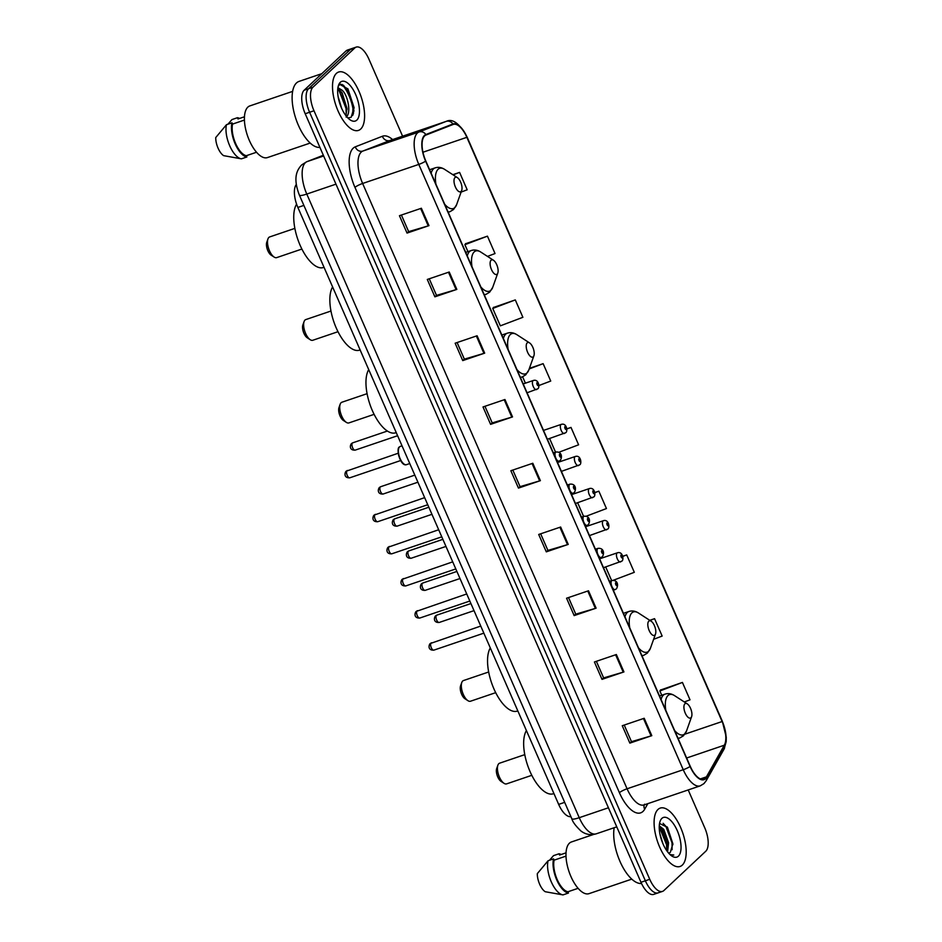 <?xml version="1.0" encoding="UTF-8"?>
<svg xmlns="http://www.w3.org/2000/svg" width="942" height="942" viewBox="0 0 942 942"><rect width="100%" height="100%" fill="white"/><g stroke="black" fill="none" stroke-linecap="round" stroke-linejoin="round"><path stroke-width="1.41" d="M570.911 816.632A19.264 8.325 -108.8 0 1 558.665 804.397L297.872 207.44A19.264 8.325 -108.8 0 1 296.33 184.455M353.109 114.594A25.693 11.104 71.2 0 0 353.038 113.535M402.587 136.19L368.946 59.205A19.264 8.325 71.2 0 0 356.206 47.1L347.433 50.079A19.264 8.325 71.2 0 0 346.032 50.939L304.16 90.22A19.264 8.325 71.2 0 0 305.208 113.746L640.972 882.277A19.264 8.325 71.2 0 0 653.713 894.382L658.093 892.886A19.264 8.325 71.2 0 0 659.494 892.027M356.206 47.1A19.264 8.325 71.2 0 0 354.804 47.96L312.932 87.241A19.264 8.325 71.2 0 0 313.992 110.767L649.744 879.298L645.364 880.782A19.264 8.325 71.2 0 0 658.093 892.886A19.264 8.325 71.2 0 1 645.364 880.782L309.6 112.263L645.364 880.782L640.972 882.277M312.932 87.241L308.552 88.736A19.264 8.325 71.2 0 0 309.6 112.263A19.264 8.325 71.2 0 1 308.552 88.736L350.424 49.443L308.552 88.736L304.16 90.22M351.825 48.595A19.264 8.325 71.2 0 0 350.424 49.443A19.264 8.325 71.2 0 1 351.825 48.595M682.291 865.097A30.827 13.318 71.2 0 0 681.737 830.196A30.827 13.318 71.2 0 0 660.224 808.095A30.827 13.318 71.2 0 0 657.987 809.461A30.827 13.318 71.2 0 0 658.54 844.362A30.827 13.318 71.2 0 0 680.053 866.475A30.827 13.318 71.2 0 0 682.291 865.097A30.827 13.318 71.2 0 0 681.737 830.196A30.827 13.318 71.2 0 0 660.224 808.095A30.827 13.318 71.2 0 0 657.987 809.461A30.827 13.318 71.2 0 0 658.54 844.362A30.827 13.318 71.2 0 0 680.053 866.475A30.827 13.318 71.2 0 0 682.291 865.097M360.715 129.03A30.827 13.318 71.2 0 0 360.15 94.129A30.827 13.318 71.2 0 0 338.649 72.028A30.827 13.318 71.2 0 0 336.4 73.394A30.827 13.318 71.2 0 0 336.965 108.306A30.827 13.318 71.2 0 0 358.466 130.408A30.827 13.318 71.2 0 0 360.715 129.03A30.827 13.318 71.2 0 0 360.15 94.129A30.827 13.318 71.2 0 0 338.649 72.028A30.827 13.318 71.2 0 0 336.4 73.394A30.827 13.318 71.2 0 0 336.965 108.306A30.827 13.318 71.2 0 0 358.466 130.408A30.827 13.318 71.2 0 0 360.715 129.03M705.334 778.292A20.547 8.878 -108.8 0 1 703.839 779.211A20.547 8.878 -108.8 0 1 690.251 766.293L425.796 160.976A20.547 8.878 -108.8 0 1 426.008 135.036L453.126 124.462A20.547 8.878 -108.8 0 1 453.279 124.403A20.547 8.878 -108.8 0 1 466.867 137.32L722.114 721.537A20.547 8.878 -108.8 0 1 724.316 745.204L706.418 776.867A20.547 8.878 -108.8 0 1 705.334 778.292M705.534 778.751A21.065 9.102 71.2 0 0 706.653 777.303L724.551 745.64A21.065 9.102 71.2 0 0 722.279 721.372L467.044 137.155A21.065 9.102 71.2 0 0 452.949 123.979L425.843 134.541A21.065 9.102 71.2 0 0 425.619 161.141L690.074 766.458A21.065 9.102 71.2 0 0 705.534 778.751M343.383 85.169A25.693 11.104 -108.8 0 1 353.933 111.191M421.38 208.253L399.443 215.706L407.038 233.086L428.975 225.644L421.38 208.253M401.398 215.035L408.651 231.638L428.245 225.868A5.134 0.895 -23.6 0 0 428.975 225.644M408.628 231.591L407.038 233.086M449.228 272.002L427.291 279.456L434.886 296.836L456.823 289.394L449.228 272.002M429.246 278.785L436.511 295.388L456.093 289.63A5.134 0.895 -23.6 0 0 456.823 289.394M436.487 295.341L434.886 296.836M477.088 335.764L455.151 343.206L462.746 360.598L484.683 353.144L477.088 335.764M457.106 342.547L464.359 359.149L483.941 353.38A5.134 0.895 -23.6 0 0 484.683 353.144M464.335 359.102L462.746 360.598M504.936 399.514L482.999 406.956L490.594 424.347L512.53 416.906L504.936 399.514M484.953 406.296L492.207 422.899L511.8 417.129A5.134 0.895 -23.6 0 0 512.53 416.906M492.195 422.852L490.594 424.347M644.198 718.275L622.262 725.729L629.868 743.12L651.805 735.667L644.198 718.275M624.228 725.069L631.481 741.672L651.063 735.902A5.134 0.895 -23.6 0 0 651.805 735.667M631.458 741.625L629.868 743.12M616.351 654.525L594.414 661.979L602.009 679.359L623.945 671.917L616.351 654.525M596.368 661.308L603.622 677.91L623.215 672.152A5.134 0.895 -23.6 0 0 623.945 671.917M603.61 677.863L602.009 679.359M588.503 590.775L566.566 598.217L574.161 615.609L596.098 608.155L588.503 590.775M568.521 597.558L575.774 614.16L595.356 608.391A5.134 0.895 -23.6 0 0 596.098 608.155M575.75 614.113L574.161 615.609M560.643 527.025L538.706 534.467L546.301 551.859L568.238 544.405L560.643 527.025M540.661 533.808L547.914 550.411L567.508 544.641A5.134 0.895 -23.6 0 0 568.238 544.405M547.903 550.363L546.301 551.859M532.795 463.264L510.858 470.717L518.453 488.097L540.39 480.655L532.795 463.264M512.813 470.046L520.066 486.649L539.648 480.891A5.134 0.895 -23.6 0 0 540.39 480.655M520.043 486.602L518.453 488.097M649.744 879.298A19.264 8.325 71.2 0 0 662.485 891.403A19.264 8.325 71.2 0 0 663.886 890.543L705.758 851.25A19.264 8.325 71.2 0 0 704.71 827.724L688.202 789.938M515.298 299.909L492.748 308.446L500.355 325.838L522.892 317.301L515.298 299.909L493.42 307.504M487.497 256.401L495.033 253.539L487.438 236.159L465.572 243.743M461.097 192.097L467.185 189.789L459.59 172.398L452.843 174.694M586.171 516.24L606.448 508.55L598.853 491.171L594.791 492.548M613.23 580.296L634.307 572.312L626.713 554.92L622.709 556.275M653.618 639.3L662.155 636.062L654.56 618.67L649.756 620.307M684.339 701.967L690.015 699.812L682.42 682.432L660.542 690.027M538.942 385.513L550.74 381.051L543.145 363.659L529.416 368.322M558.794 452.301L578.6 444.801L571.005 427.421L566.825 428.834M549.586 438.513L555.544 452.172M571.005 427.421L566.848 428.987M577.634 502.734L583.604 516.393M598.853 491.171L594.814 492.701M605.694 566.954L611.652 580.602M626.713 554.92L622.756 556.416M654.56 618.67L649.945 620.425M682.42 682.432L659.871 690.969L661.743 695.243M659.871 690.969L660.695 689.803M522.622 376.8L525.4 383.17M543.145 363.659L529.192 368.946M492.748 308.446L493.573 307.28M487.438 236.159L464.901 244.696L467.938 251.644M464.901 244.696L465.725 243.531M459.59 172.398L453.102 174.859M659.906 833.929L663.003 843.902M659.282 825.816L663.78 829.36L668.584 842.772L667.595 851.862M666.724 850.673L666.524 844.668L659.247 826.746L662.438 829.878L667.219 843.243L666.818 850.803M668.549 853.04A14.519 6.276 71.2 0 0 669.315 852.887A14.519 6.276 71.2 0 0 670.374 852.251L669.244 852.91M614.172 827.735A34.677 14.99 71.2 0 0 621.355 864.367A34.677 14.99 71.2 0 0 641.514 883.466M593.484 834.482L571.417 841.971A27.294 11.799 71.2 0 0 569.427 843.184A27.294 11.799 71.2 0 0 569.922 874.094A27.294 11.799 71.2 0 0 588.974 893.664L631.764 879.133M678.393 856.184A20.936 9.043 71.2 0 0 677.251 830.608A20.936 9.043 71.2 0 0 661.885 818.386A20.936 9.043 71.2 0 0 660.118 821.271A20.936 9.043 71.2 0 0 661.567 840.193A20.936 9.043 71.2 0 0 671.94 856.078A20.936 9.043 71.2 0 0 678.393 856.184M670.374 852.251L672.882 843.82L667.478 827.37L659.859 823.614M670.492 854.983L673.777 855.018L670.021 854.571M549.48 860.282L553.519 855.642L559.006 853.782L559.56 855.042L566.048 852.84M561.173 854.5A20.547 8.878 71.2 0 0 559.006 853.782M566.012 856.113L554.108 860.164A19.264 8.325 71.2 0 0 557.193 879.545A19.264 8.325 71.2 0 0 567.92 891.768L578.094 888.318M554.108 860.164L553.555 858.892L548.067 860.752L537.317 873.623A12.847 5.546 71.2 0 0 545.23 891.721L562.845 894.876A20.547 8.878 71.2 0 0 562.986 894.9L568.473 893.04L567.92 891.768M548.067 860.752A20.547 8.878 71.2 0 0 551.211 881.677A20.547 8.878 71.2 0 0 562.845 894.876M553.555 858.892A20.547 8.878 71.2 0 0 556.757 879.958A20.547 8.878 71.2 0 0 568.473 893.04M663.121 823.308L665.829 826.252L672.011 842.807L672.117 849.719M667.101 826.864L672.894 844.597M661.873 829.125L667.407 846.281M524.788 754.636L499.59 763.197A10.915 4.722 71.2 0 0 498.801 763.679A10.915 4.722 71.2 0 0 497.882 765.187L496.67 768.566A7.713 3.332 71.2 0 0 497.211 775.537A7.713 3.332 71.2 0 0 501.026 781.377L504.041 783.332A10.915 4.722 71.2 0 0 506.608 783.874L531.806 775.313M497.882 765.187A10.915 4.722 71.2 0 0 498.636 775.042A10.915 4.722 71.2 0 0 504.041 783.332M684.881 703.827A7.713 3.332 71.2 0 0 685.305 713.235A7.713 3.332 71.2 0 0 690.957 717.733A7.713 3.332 71.2 0 0 691.605 716.674A7.713 3.332 71.2 0 0 691.075 709.703A7.713 3.332 71.2 0 0 687.26 703.862A7.713 3.332 71.2 0 0 684.881 703.827M526.413 730.568A35.325 15.26 71.2 0 0 529.781 770.968A35.325 15.26 71.2 0 0 553.401 793.753L553.943 793.576M488.674 671.987L463.488 680.548A10.915 4.722 71.2 0 0 462.687 681.031A10.915 4.722 71.2 0 0 461.768 682.538L460.567 685.917A7.713 3.332 71.2 0 0 461.097 692.888A7.713 3.332 71.2 0 0 464.912 698.728L467.938 700.683A10.915 4.722 71.2 0 0 470.505 701.225L495.704 692.664M461.768 682.538A10.915 4.722 71.2 0 0 462.522 692.405A10.915 4.722 71.2 0 0 467.938 700.683M648.779 621.178A7.713 3.332 71.2 0 0 649.203 630.587A7.713 3.332 71.2 0 0 654.855 635.085A7.713 3.332 71.2 0 0 655.502 634.025A7.713 3.332 71.2 0 0 654.973 627.054A7.713 3.332 71.2 0 0 651.158 621.214A7.713 3.332 71.2 0 0 648.779 621.178M490.311 647.919A35.325 15.26 71.2 0 0 493.679 688.319A35.325 15.26 71.2 0 0 517.288 711.104L517.829 710.927M367.086 393.674L341.887 402.234A10.915 4.722 71.2 0 0 341.098 402.717A10.915 4.722 71.2 0 0 340.18 404.224L338.979 407.603A7.713 3.332 71.2 0 0 339.509 414.574A7.713 3.332 71.2 0 0 343.324 420.415L346.338 422.369A10.915 4.722 71.2 0 0 348.917 422.911L374.104 414.35M340.18 404.224A10.915 4.722 71.2 0 0 340.933 414.091A10.915 4.722 71.2 0 0 346.338 422.369M527.19 342.864A7.713 3.332 71.2 0 0 527.602 352.273A7.713 3.332 71.2 0 0 533.266 356.771A7.713 3.332 71.2 0 0 533.914 355.711A7.713 3.332 71.2 0 0 533.372 348.74A7.713 3.332 71.2 0 0 529.557 342.9A7.713 3.332 71.2 0 0 527.19 342.864M368.722 369.605A35.325 15.26 71.2 0 0 372.09 410.005A35.325 15.26 71.2 0 0 395.699 432.79L396.241 432.613M330.983 311.025L305.785 319.585A10.915 4.722 71.2 0 0 304.984 320.068A10.915 4.722 71.2 0 0 304.078 321.575L302.865 324.955A7.713 3.332 71.2 0 0 303.395 331.925A7.713 3.332 71.2 0 0 307.222 337.766L310.236 339.721A10.915 4.722 71.2 0 0 312.803 340.262L338.001 331.702M304.078 321.575A10.915 4.722 71.2 0 0 304.831 331.443A10.915 4.722 71.2 0 0 310.236 339.721M491.076 260.216A7.713 3.332 71.2 0 0 491.5 269.624A7.713 3.332 71.2 0 0 497.152 274.122A7.713 3.332 71.2 0 0 497.8 273.062A7.713 3.332 71.2 0 0 497.27 266.091A7.713 3.332 71.2 0 0 493.455 260.251A7.713 3.332 71.2 0 0 491.076 260.216M332.608 286.969A35.325 15.26 71.2 0 0 335.976 327.357A35.325 15.26 71.2 0 0 359.585 350.153L360.138 349.965M294.87 228.376L269.671 236.937A10.915 4.722 71.2 0 0 268.882 237.419A10.915 4.722 71.2 0 0 267.964 238.927L266.763 242.318A7.713 3.332 71.2 0 0 267.293 249.277A7.713 3.332 71.2 0 0 271.108 255.129L274.122 257.072A10.915 4.722 71.2 0 0 276.701 257.613L301.887 249.053M267.964 238.927A10.915 4.722 71.2 0 0 268.717 248.794A10.915 4.722 71.2 0 0 274.122 257.072M454.974 177.567A7.713 3.332 71.2 0 0 455.386 186.975A7.713 3.332 71.2 0 0 461.05 191.473A7.713 3.332 71.2 0 0 461.698 190.414A7.713 3.332 71.2 0 0 461.156 183.443A7.713 3.332 71.2 0 0 457.341 177.602A7.713 3.332 71.2 0 0 454.974 177.567M296.589 204.167A35.325 15.26 71.2 0 0 299.803 244.555A35.325 15.26 71.2 0 0 323.483 267.504L324.024 267.316M321.799 73.676L299.014 81.412A34.677 14.99 71.2 0 0 296.495 82.955A34.677 14.99 71.2 0 0 296.542 120.67A34.677 14.99 71.2 0 0 319.915 147.399M292.644 91.374L249.842 105.916A27.294 11.799 71.2 0 0 247.852 107.129A27.294 11.799 71.2 0 0 248.347 138.027A27.294 11.799 71.2 0 0 267.387 157.597L310.189 143.066M338.107 96.602L341.699 108.436M346.103 117.102C351.649 113.37 347.68 94.471 342.076 90.232L337.707 89.69M337.707 89.631L342.182 92.94L347.021 108.53L345.891 115.63M347.857 117.927L351.13 117.326L354.074 107.647L347.939 88.901L339.756 84.391L338.202 86.358M356.818 120.117A20.936 9.043 71.2 0 0 355.664 94.541A20.936 9.043 71.2 0 0 340.298 82.319A20.936 9.043 71.2 0 0 338.543 85.204A20.936 9.043 71.2 0 0 339.991 104.126A20.936 9.043 71.2 0 0 350.365 120.011A20.936 9.043 71.2 0 0 356.818 120.117M337.931 87.677L341.781 90.008M227.905 124.214L231.944 119.575L237.431 117.715L237.985 118.975L244.473 116.773M239.598 118.433A20.547 8.878 71.2 0 0 237.431 117.715M244.437 120.058L232.533 124.097A19.264 8.325 71.2 0 0 235.618 143.478A19.264 8.325 71.2 0 0 246.345 155.701L256.518 152.251M232.533 124.097L231.979 122.825L226.492 124.685L215.742 137.556A12.847 5.546 71.2 0 0 223.643 155.654L241.258 158.809A20.547 8.878 71.2 0 0 241.411 158.833L246.898 156.973L246.345 155.701M226.492 124.685A20.547 8.878 71.2 0 0 229.636 145.61A20.547 8.878 71.2 0 0 241.258 158.809M231.979 122.825A20.547 8.878 71.2 0 0 235.182 143.891A20.547 8.878 71.2 0 0 246.898 156.973M340.415 84.085L346.703 88.701L353.014 106.187L352.638 115.56M338.767 89.808L346.044 108.542L346.185 114.924M347.728 88.619L354.086 108.118M341.322 91.821L347.045 109.413M564.682 802.348L558.665 804.397M303.877 205.403L297.872 207.44M323.659 155.983L307.057 161.624A12.847 11.587 -111.3 0 0 306.621 161.777L323.353 155.253L307.057 161.624A25.693 11.104 71.2 0 0 305.385 162.695A25.693 11.104 71.2 0 0 306.786 194.064L579.248 817.691A25.693 11.104 71.2 0 0 596.227 833.823C590.74 835.436 585.665 834.518 581.002 831.056C575.668 825.946 572.606 821.848 571.829 818.739L299.379 195.112A12.847 2.225 156.4 0 0 306.786 194.064L335.976 184.149M608.426 807.777L579.248 817.691A12.847 2.225 156.4 0 1 571.829 818.739M305.208 113.746L313.992 110.767M346.032 50.939L354.804 47.96M647.837 803.644L644.681 809.225A32.11 13.871 -108.8 0 1 619.412 792.693L354.957 187.387A6.417 1.119 156.4 0 1 362.623 183.478L627.078 788.784A25.693 11.104 71.2 0 0 644.069 804.927L644.575 804.197M354.957 187.387A32.11 13.871 -108.8 0 1 353.203 148.177A32.11 13.871 -108.8 0 1 355.287 146.834L382.405 136.26A32.11 13.871 -108.8 0 1 392.602 139.581M361.222 152.109A25.693 11.104 71.2 0 0 362.623 183.478L418.79 164.403A25.693 11.104 -108.8 0 1 419.049 131.974L446.167 121.4A25.693 11.104 -108.8 0 1 446.367 121.33L390.212 140.393A25.693 11.104 71.2 0 0 390.012 140.464L362.894 151.038A25.693 11.104 71.2 0 0 361.222 152.109M690.074 766.458A6.417 1.119 -23.6 0 1 683.244 769.72A25.693 11.104 -108.8 0 0 700.224 785.863L703.957 783.603L706.17 780.753A6.417 5.405 -150.5 0 0 706.653 777.303M706.17 780.753L724.068 749.09L726.2 741.637L726.258 737.186L722.29 721.16A6.417 1.119 156.4 0 1 722.279 721.372M452.949 123.979A6.417 5.793 -111.3 0 0 446.167 121.4L390.012 140.464A6.417 5.793 68.7 0 1 382.405 136.26M724.068 749.09A6.417 5.405 -150.5 0 0 724.551 745.64M425.843 134.541A6.417 5.793 -111.3 0 0 419.049 131.974L362.894 151.038A6.417 5.793 68.7 0 1 355.287 146.834M425.619 161.141A6.417 1.119 156.4 0 1 418.79 164.403L683.244 769.72L627.078 788.784A6.417 1.119 156.4 0 0 619.412 792.693M644.681 809.225A6.417 5.405 29.5 0 1 644.269 804.857M466.867 137.32L422.958 152.227M706.418 776.867L700.365 778.928M724.316 745.204L686.636 758.004M722.114 721.537L684.858 734.183M532.065 463.511L539.648 480.891M559.913 527.273L567.508 544.641M587.773 591.023L595.356 608.391M615.621 654.772L623.215 672.152M643.48 718.534L651.063 735.902M504.205 399.761L511.8 417.129M476.358 336.011L483.941 353.38M448.498 272.25L456.093 289.63M420.65 208.5L428.245 225.868M659.541 695.997L665.052 694.124C668.219 693.124 671.387 693.618 674.543 695.632A21.242 9.173 71.2 0 0 667.996 695.537A21.242 9.173 71.2 0 0 665.829 710.409M674.625 730.521A21.242 9.173 71.2 0 0 684.74 733.865A21.242 9.173 71.2 0 0 686.53 730.945L683.468 735.773L679.924 737.904A23.126 9.985 71.2 0 1 677.946 738.116M665.052 694.124A23.126 9.985 71.2 0 0 663.38 695.149A23.126 9.985 71.2 0 0 661.072 699.517M623.427 613.348L628.95 611.476C632.117 610.475 635.273 610.969 638.429 612.983A21.242 9.173 71.2 0 0 631.882 612.889A21.242 9.173 71.2 0 0 629.727 627.761M638.511 647.872A21.242 9.173 71.2 0 0 648.638 651.216A21.242 9.173 71.2 0 0 650.416 648.296L647.354 653.124L643.81 655.267A23.126 9.985 71.2 0 1 641.832 655.467M628.95 611.476A23.126 9.985 71.2 0 0 627.266 612.5A23.126 9.985 71.2 0 0 624.97 616.869M501.839 335.034L507.361 333.162C510.517 332.161 513.684 332.667 516.84 334.669A21.242 9.173 71.2 0 0 510.293 334.575A21.242 9.173 71.2 0 0 508.138 349.447M516.923 369.558A21.242 9.173 71.2 0 0 527.037 372.902A21.242 9.173 71.2 0 0 528.827 369.982L525.766 374.81L522.221 376.953A23.126 9.985 71.2 0 1 520.243 377.153M507.361 333.162A23.126 9.985 71.2 0 0 505.677 334.186A23.126 9.985 71.2 0 0 503.369 338.555M465.737 252.385L471.247 250.513C474.415 249.512 477.57 250.019 480.726 252.02A21.242 9.173 71.2 0 0 474.191 251.926A21.242 9.173 71.2 0 0 472.024 266.798M480.809 286.91A21.242 9.173 71.2 0 0 490.935 290.254A21.242 9.173 71.2 0 0 492.713 287.334L489.663 292.161L486.119 294.304A23.126 9.985 71.2 0 1 484.129 294.505M471.247 250.513A23.126 9.985 71.2 0 0 469.563 251.538A23.126 9.985 71.2 0 0 467.267 255.906M429.623 169.737L435.145 167.864C438.301 166.864 441.468 167.37 444.624 169.372A21.242 9.173 71.2 0 0 438.077 169.277A21.242 9.173 71.2 0 0 435.922 184.149M444.706 204.261A21.242 9.173 71.2 0 0 454.821 207.605A21.242 9.173 71.2 0 0 456.611 204.685L453.549 209.513L450.005 211.656A23.126 9.985 71.2 0 1 448.027 211.856M435.145 167.864A23.126 9.985 71.2 0 0 433.461 168.901A23.126 9.985 71.2 0 0 431.153 173.257M353.568 113.17A25.693 11.104 71.2 0 0 342.005 84.368M431.683 642.809A3.85 1.66 71.2 0 0 431.365 642.844A3.85 1.66 71.2 0 0 431.083 643.009A3.85 1.66 71.2 0 0 431.153 647.378A3.85 1.66 71.2 0 0 433.838 650.145L483.858 633.154M611.688 580.696A4.816 2.084 -108.8 0 1 612.029 580.472C617.516 579.86 618.753 585.029 616.409 588.832L615.126 589.598A4.816 2.084 -108.8 0 1 611.77 586.148A4.816 2.084 -108.8 0 1 611.688 580.696M616.963 585.559A1.601 0.695 71.2 0 0 616.869 583.593A1.601 0.695 71.2 0 0 615.691 582.662A1.601 0.695 71.2 0 0 615.774 584.617A1.601 0.695 71.2 0 0 616.963 585.559M615.479 589.386A4.816 2.084 -108.8 0 1 615.126 589.598L613.324 590.21M417.659 610.699A3.85 1.66 71.2 0 0 417.33 610.734A3.85 1.66 71.2 0 0 417.047 610.899A3.85 1.66 71.2 0 0 417.118 615.267A3.85 1.66 71.2 0 0 419.814 618.034L469.834 601.043M597.652 548.585A4.816 2.084 -108.8 0 1 598.005 548.374C603.481 547.749 604.717 552.93 602.385 556.722L601.102 557.487A4.816 2.084 -108.8 0 1 597.746 554.037A4.816 2.084 -108.8 0 1 597.652 548.585M602.927 553.449A1.601 0.695 71.2 0 0 602.845 551.482A1.601 0.695 71.2 0 0 601.667 550.552A1.601 0.695 71.2 0 0 601.75 552.507A1.601 0.695 71.2 0 0 602.927 553.449M601.455 557.275A4.816 2.084 -108.8 0 1 601.102 557.487L599.3 558.1M403.635 578.588A3.85 1.66 71.2 0 0 403.306 578.623A3.85 1.66 71.2 0 0 403.023 578.8A3.85 1.66 71.2 0 0 403.094 583.157A3.85 1.66 71.2 0 0 405.778 585.924L455.798 568.933M583.628 516.475A4.816 2.084 -108.8 0 1 583.981 516.263C589.457 515.639 590.693 520.82 588.361 524.612L587.078 525.377A4.816 2.084 -108.8 0 1 583.71 521.927A4.816 2.084 -108.8 0 1 583.628 516.475M588.903 521.338A1.601 0.695 71.2 0 0 588.809 519.383A1.601 0.695 71.2 0 0 587.631 518.441A1.601 0.695 71.2 0 0 587.726 520.408A1.601 0.695 71.2 0 0 588.903 521.338M587.419 525.165A4.816 2.084 -108.8 0 1 587.078 525.377L585.265 526.001M389.599 546.478A3.85 1.66 71.2 0 0 389.282 546.513A3.85 1.66 71.2 0 0 388.999 546.69A3.85 1.66 71.2 0 0 389.07 551.046A3.85 1.66 71.2 0 0 391.754 553.814L441.774 536.834M569.604 484.365A4.816 2.084 -108.8 0 1 569.945 484.153C575.432 483.529 576.669 488.71 574.326 492.501L573.042 493.278A4.816 2.084 -108.8 0 1 569.686 489.816A4.816 2.084 -108.8 0 1 569.604 484.365M574.879 489.228A1.601 0.695 71.2 0 0 574.785 487.273A1.601 0.695 71.2 0 0 573.607 486.331A1.601 0.695 71.2 0 0 573.69 488.297A1.601 0.695 71.2 0 0 574.879 489.228M573.395 493.055A4.816 2.084 -108.8 0 1 573.042 493.278L571.241 493.891M375.575 514.367A3.85 1.66 71.2 0 0 375.246 514.403A3.85 1.66 71.2 0 0 374.963 514.579A3.85 1.66 71.2 0 0 375.034 518.936A3.85 1.66 71.2 0 0 377.73 521.703L427.75 504.724M555.568 452.254A4.816 2.084 -108.8 0 1 555.921 452.042C561.397 451.43 562.633 456.599 560.302 460.391L559.018 461.168A4.816 2.084 -108.8 0 1 555.662 457.706A4.816 2.084 -108.8 0 1 555.568 452.254M560.843 457.117A1.601 0.695 71.2 0 0 560.761 455.163A1.601 0.695 71.2 0 0 559.583 454.221A1.601 0.695 71.2 0 0 559.666 456.187A1.601 0.695 71.2 0 0 560.843 457.117M559.371 460.956A4.816 2.084 -108.8 0 1 559.018 461.168L557.217 461.78M406.485 464.665C400.397 466.808 395.687 448.298 399.408 446.955L400.291 446.414A9.632 4.168 71.2 0 0 399.596 446.849A9.632 4.168 71.2 0 0 399.761 457.753A9.632 4.168 71.2 0 0 406.485 464.665L409.758 463.546M347.633 470.482A3.85 1.66 71.2 0 0 347.304 470.505A3.85 1.66 71.2 0 0 347.021 470.682A3.85 1.66 71.2 0 0 347.092 475.051A3.85 1.66 71.2 0 0 349.788 477.806L400.68 460.532M403.906 463.97A8.996 3.886 -108.8 0 1 399.161 456.976A8.996 3.886 -108.8 0 1 398.666 448.533M436.452 615.338A3.85 1.66 71.2 0 0 436.523 619.695A3.85 1.66 71.2 0 0 439.207 622.462C433.273 622.815 433.944 617.622 435.522 615.891L436.735 615.161A3.85 1.66 71.2 0 0 436.452 615.338M620.86 561.703A4.816 2.084 -108.8 0 1 620.507 561.927A4.816 2.084 -108.8 0 1 617.14 558.465A4.816 2.084 -108.8 0 1 617.057 553.013A4.816 2.084 -108.8 0 1 617.41 552.801L599.618 558.841M621.061 554.979A1.601 0.695 71.2 0 0 621.155 556.946A1.601 0.695 71.2 0 0 622.332 557.876A1.601 0.695 71.2 0 0 622.238 555.921A1.601 0.695 71.2 0 0 621.061 554.979M437.064 615.126A3.85 1.66 71.2 0 0 436.735 615.161L470.929 603.551M422.428 583.228A3.85 1.66 71.2 0 0 422.499 587.584A3.85 1.66 71.2 0 0 425.183 590.351C419.249 590.705 419.908 585.512 421.498 583.781L422.711 583.051A3.85 1.66 71.2 0 0 422.428 583.228M606.825 529.604A4.816 2.084 -108.8 0 1 606.471 529.816A4.816 2.084 -108.8 0 1 603.115 526.366A4.816 2.084 -108.8 0 1 603.033 520.902A4.816 2.084 -108.8 0 1 603.375 520.69L585.594 526.731M607.037 522.869A1.601 0.695 71.2 0 0 607.119 524.835A1.601 0.695 71.2 0 0 608.308 525.766A1.601 0.695 71.2 0 0 608.214 523.811A1.601 0.695 71.2 0 0 607.037 522.869M423.029 583.016A3.85 1.66 71.2 0 0 422.711 583.051L456.894 571.441M408.392 551.117A3.85 1.66 71.2 0 0 408.463 555.486A3.85 1.66 71.2 0 0 411.159 558.241C405.225 558.594 405.884 553.401 407.462 551.671L408.675 550.952A3.85 1.66 71.2 0 0 408.392 551.117M592.801 497.494A4.816 2.084 -108.8 0 1 592.447 497.706A4.816 2.084 -108.8 0 1 589.091 494.256A4.816 2.084 -108.8 0 1 588.997 488.792A4.816 2.084 -108.8 0 1 589.351 488.58L571.558 494.621M593.013 490.77A1.601 0.695 71.2 0 0 593.095 492.725A1.601 0.695 71.2 0 0 594.272 493.667A1.601 0.695 71.2 0 0 594.19 491.7A1.601 0.695 71.2 0 0 593.013 490.77M409.005 550.917A3.85 1.66 71.2 0 0 408.675 550.952L442.87 539.342M394.368 519.007A3.85 1.66 71.2 0 0 394.439 523.375A3.85 1.66 71.2 0 0 397.124 526.131C391.189 526.496 391.86 521.291 393.438 519.56L394.651 518.842A3.85 1.66 71.2 0 0 394.368 519.007M578.777 465.383A4.816 2.084 -108.8 0 1 578.423 465.595A4.816 2.084 -108.8 0 1 575.056 462.145A4.816 2.084 -108.8 0 1 574.973 456.693A4.816 2.084 -108.8 0 1 575.327 456.47L557.534 462.51M578.977 458.66A1.601 0.695 71.2 0 0 579.071 460.614A1.601 0.695 71.2 0 0 580.248 461.556A1.601 0.695 71.2 0 0 580.154 459.59A1.601 0.695 71.2 0 0 578.977 458.66M394.981 518.807A3.85 1.66 71.2 0 0 394.651 518.842L428.845 507.232M380.344 486.896A3.85 1.66 71.2 0 0 380.415 491.265A3.85 1.66 71.2 0 0 383.1 494.032C377.165 494.385 377.824 489.181 379.414 487.461L380.627 486.731A3.85 1.66 71.2 0 0 380.344 486.896M564.741 433.273A4.816 2.084 -108.8 0 1 564.388 433.485A4.816 2.084 -108.8 0 1 561.032 430.035A4.816 2.084 -108.8 0 1 560.949 424.583A4.816 2.084 -108.8 0 1 561.291 424.371L543.51 430.412M564.953 426.549A1.601 0.695 71.2 0 0 565.047 428.504A1.601 0.695 71.2 0 0 566.224 429.446A1.601 0.695 71.2 0 0 566.13 427.48A1.601 0.695 71.2 0 0 564.953 426.549M380.945 486.696A3.85 1.66 71.2 0 0 380.627 486.731L414.81 475.121M352.402 443.011A3.85 1.66 71.2 0 0 352.473 447.368A3.85 1.66 71.2 0 0 355.158 450.135C349.223 450.488 349.882 445.283 351.472 443.564L352.685 442.834A3.85 1.66 71.2 0 0 352.402 443.011M536.799 389.376A4.816 2.084 -108.8 0 1 536.457 389.588A4.816 2.084 -108.8 0 1 533.09 386.138A4.816 2.084 -108.8 0 1 533.007 380.686A4.816 2.084 -108.8 0 1 533.349 380.474L523.199 383.924M537.011 382.652A1.601 0.695 71.2 0 0 537.105 384.607A1.601 0.695 71.2 0 0 538.282 385.549A1.601 0.695 71.2 0 0 538.188 383.594A1.601 0.695 71.2 0 0 537.011 382.652M353.003 442.799A3.85 1.66 71.2 0 0 352.685 442.834L387.374 431.047M299.379 195.112C292.409 177.096 297.448 169.572 301.664 164.921L306.621 161.777M596.227 833.823L616.763 826.852M722.29 721.16L467.055 136.943C459.566 123.508 452.678 118.292 446.367 121.33M662.485 891.403L658.093 892.886M700.224 785.863L644.069 804.927M678.122 738.528L679.924 737.904M687.26 703.862L674.543 695.632M691.605 716.674L686.53 730.945M642.008 655.879L643.81 655.267M651.158 621.214L638.429 612.983M655.502 634.025L650.416 648.296M520.42 377.565L522.221 376.953M529.557 342.9L516.84 334.669M533.914 355.711L528.827 369.982M484.306 294.917L486.119 294.304M493.455 260.251L480.726 252.02M497.8 273.062L492.713 287.334M448.204 212.268L450.005 211.656M457.341 177.602L444.624 169.372M461.698 190.414L456.611 204.685M341.557 92.116L342.158 92.952M480.761 626.065L430.153 643.574C428.563 645.294 427.903 650.498 433.838 650.145M609.45 581.355L612.029 580.472M466.737 593.955L416.117 611.464C414.539 613.183 413.879 618.388 419.814 618.034M595.426 549.245L598.005 548.374M452.702 561.856L402.093 579.354C400.503 581.073 399.844 586.277 405.778 585.924M581.402 517.134L583.981 516.263M438.678 529.745L388.069 547.243C386.479 548.974 385.82 554.167 391.754 553.814M567.367 485.024L569.945 484.153M424.654 497.635L374.033 515.133C372.455 516.864 371.796 522.056 377.73 521.703M553.343 452.925L555.921 452.042M398.207 453.232L346.091 471.236C344.513 472.966 343.854 478.159 349.788 477.806M400.291 446.414L402.022 445.825M439.207 622.462L474.026 610.64M603.492 567.696L621.791 561.149C624.028 560.337 623.062 551.023 617.41 552.801M425.183 590.351L459.99 578.529M589.457 535.598L607.755 529.039C609.992 528.238 609.038 518.924 603.375 520.69M411.159 558.241L445.966 546.431M575.432 503.487L593.731 496.94C595.968 496.128 595.003 486.814 589.351 488.58M397.124 526.131L431.942 514.32M561.408 471.377L579.707 464.83C581.944 464.017 580.978 454.703 575.327 456.47M383.1 494.032L417.907 482.21M547.373 439.266L565.671 432.719C567.908 431.907 566.954 422.593 561.291 424.371M355.158 450.135L397.595 435.722M527.061 392.779L537.729 388.822C539.966 388.01 539.012 378.696 533.349 380.474"/></g></svg>
